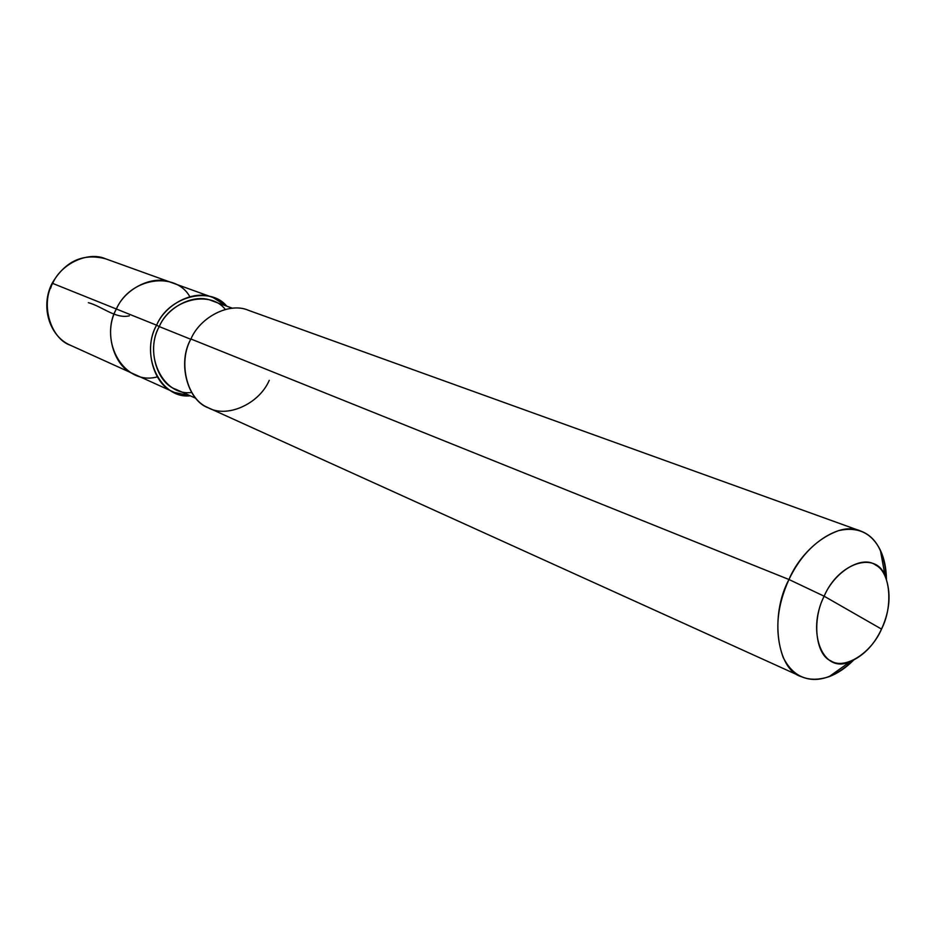 <?xml version="1.0" encoding="UTF-8"?>
<svg xmlns="http://www.w3.org/2000/svg" width="936" height="936" viewBox="0 0 936 936"><rect width="100%" height="100%" fill="white"/><g stroke="black" fill="none" stroke-linecap="round" stroke-linejoin="round"><path stroke-width="1.4" d="M195.858 398.315L176.085 389.411C156.511 383.105 146.589 348.098 159.249 326.582L156.593 325.19C168.702 296.033 210.67 285.983 226.699 306.142L213.092 297.566C194.384 289.177 165.543 303.907 156.593 325.19L116.368 309.009C125.003 288.475 153.153 274.377 171.534 282.578C153.153 274.377 125.003 288.475 116.368 309.009C129.999 277.629 175.547 270.832 189.821 296.7C175.547 270.832 129.999 277.629 116.368 309.009C103.241 331.204 113.771 367.497 134.304 374.224C113.771 367.497 103.241 331.204 116.368 309.009L52.673 283.397C40.213 304.27 50.649 338.727 70.516 345.302C50.649 338.727 40.213 304.27 52.673 283.397L116.368 309.009C98.42 342.166 124.816 386.123 157.26 376.857C124.816 386.123 98.42 342.166 116.368 309.009L156.593 325.19C143.044 348.204 153.609 385.655 174.541 392.465L190.277 395.799C161.004 399.333 139.429 355.972 156.593 325.19L159.249 326.582C143.091 355.715 163.741 396.419 191.576 392.476M52.147 283.245L52.147 283.245C40.19 306.084 49.175 336.293 70.516 345.302L174.541 392.465M213.092 297.566L105.639 258.816C87.82 250.918 60.817 264.046 52.673 283.397C60.817 264.046 87.82 250.918 105.639 258.816C83.14 252.919 65.309 261.05 52.159 283.222M824.136 596.209C834.62 571.299 862.43 554.884 875.698 565.11C890.464 572.235 893.33 606.247 881.513 629.086L824.136 596.209C806.001 632.338 822.978 674.762 850.368 661.565C863.87 655.528 874.247 644.693 881.513 629.086C871.521 652.965 844.693 670.141 830.852 660.875C815.595 654.767 811.746 620.006 824.136 596.209L881.513 629.086C890.148 610.12 891.353 592.429 885.117 576.014C876.365 550.719 838.586 562.36 824.136 596.209L788.954 579.501C769.369 615.806 777.137 669.93 801.239 676.623C816.859 683.374 834.268 677.91 853.492 660.243C845.735 667.988 837.58 673.475 829.027 676.705C808.224 683.362 792.921 676.892 783.128 657.306C774.493 633.04 776.435 607.101 788.954 579.501L824.136 596.209M225.307 309.442C210.483 289.891 170.761 298.993 159.249 326.582L190.792 339.277L159.249 326.582C167.602 306.692 194.606 292.945 212.074 300.83L232.456 308.236M801.239 676.623L208.845 408.026C187.598 401.146 177.033 362.723 190.932 338.996C177.793 362.349 187.013 399.145 207.511 407.382C226.547 418.755 259.214 404.071 269.24 380.332M190.932 338.996L788.954 579.501L190.932 338.996C200.14 317.082 229.554 301.813 248.531 310.342L860.418 530.958C839.487 520.837 802.737 546.46 788.954 579.501C800.842 554.755 817.374 538.469 838.551 530.63C857.821 526.348 871.767 532.9 880.39 550.274C884.227 558.371 886.24 567.988 886.439 579.15C884.789 552.626 876.108 536.562 860.418 530.958M51.316 286.357L50.497 288.417M88.382 302.679C102.071 306.353 115.725 319.176 129.343 315.806M829.027 676.705L850.368 661.565M880.39 550.274L885.117 576.014"/></g></svg>
